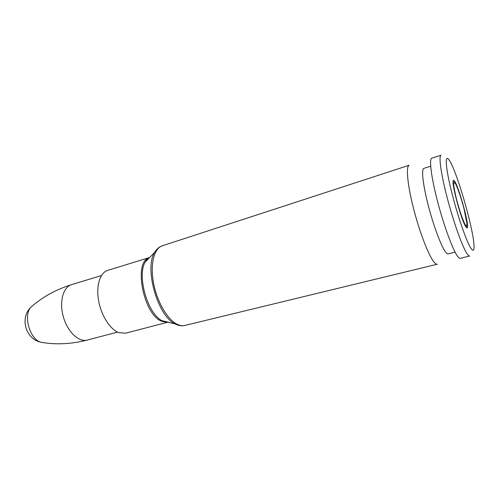 <?xml version="1.0" encoding="UTF-8"?>
<svg xmlns="http://www.w3.org/2000/svg" width="499" height="499" viewBox="0 0 499 499"><rect width="100%" height="100%" fill="white"/><g stroke="black" fill="none" stroke-linecap="round" stroke-linejoin="round"><path stroke-width="0.75" d="M433.587 261.513C435.103 263.522 436.332 264.426 437.267 264.227L184.823 325.46C182.515 325.99 180.027 325.635 177.357 324.381C167.62 319.89 157.079 301.989 153.555 283.158C149.968 264.32 154.016 248.415 162.212 245.826L409.168 165.25C405.83 166.204 407.34 184.006 413.234 207.328C419.091 230.625 428.092 254.309 433.587 261.513M148.958 257.709L107.759 270.352C100.187 272.56 95.976 285.334 98.521 300.205C101.01 315.062 109.855 329.122 118.531 332.559L125.605 333.207L167.302 322.31M430.681 166.242L423.876 168.35C421.25 168.974 422.84 184.206 427.949 204.253C433.032 224.276 440.598 244.859 445.108 251.346C446.399 253.211 447.416 254.053 448.158 253.866L455.057 252.082M457.015 255.507C458.406 257.615 459.485 258.576 460.259 258.382L469.653 255.993C468.948 256.168 467.937 255.189 466.609 253.043C461.874 245.477 453.242 221.088 447.085 197.361C440.898 173.602 438.502 155.794 441.047 155.245L431.803 158.146C429.015 158.776 431.136 176.565 437.236 200.211C443.305 223.826 452.057 248.04 457.015 255.507M470.438 247.485C473.164 251.883 474.343 251.041 473.981 244.965C473.164 228.573 458.444 176.721 450.522 162.35C445.245 152.207 444.646 162 450.135 185.765C455.556 209.418 465.448 239.277 470.438 247.485M465.536 226.34L467.076 228.006C470.551 227.949 456.548 178.63 453.56 180.407C450.56 179.652 460.614 218.387 465.536 226.34M44.174 342.769L40.837 342.233C29.772 339.258 23.048 315.561 30.894 307.216L33.452 305.008M158.32 247.991L154.528 252.55C144.236 268.468 157.634 315.636 174.75 323.77L180.376 325.66M168.556 322.267L162.032 320.689C147.554 313.84 136.607 275.292 145.334 261.856L150.049 257.085M148.677 257.902C133.383 263.098 143.662 314.588 161.614 321.225L166.959 322.292M71.544 284.655C55.72 289.626 42.172 297.148 30.894 307.216C19.623 317.969 25.592 339.008 40.837 342.233C55.72 344.878 71.201 344.154 87.281 340.069C78.867 342.482 67.565 331.897 63.367 316.915C59.063 301.97 63.124 287.025 71.544 284.655L101.459 275.542M465.143 224.631C462.847 220.215 459.498 210.472 456.735 200.124C455.107 193.487 454.096 188.304 453.697 184.568C453.753 182.179 454.446 182.06 455.768 184.206C458.088 188.953 461.251 198.271 463.864 208.027L466.933 223.321C466.989 226.01 466.397 226.446 465.143 224.631M149.631 257.509C147.985 258.077 146.55 259.53 145.334 261.856L154.528 252.55C156.549 249.126 159.106 246.886 162.212 245.826M167.976 322.129L162.899 321.175L174.75 323.77L176.085 324.425C179.135 325.753 182.048 326.096 184.823 325.46M87.281 340.069L117.521 332.103M466.291 227.494L466.684 226.128M454.215 182.21L453.161 181.256"/></g></svg>
